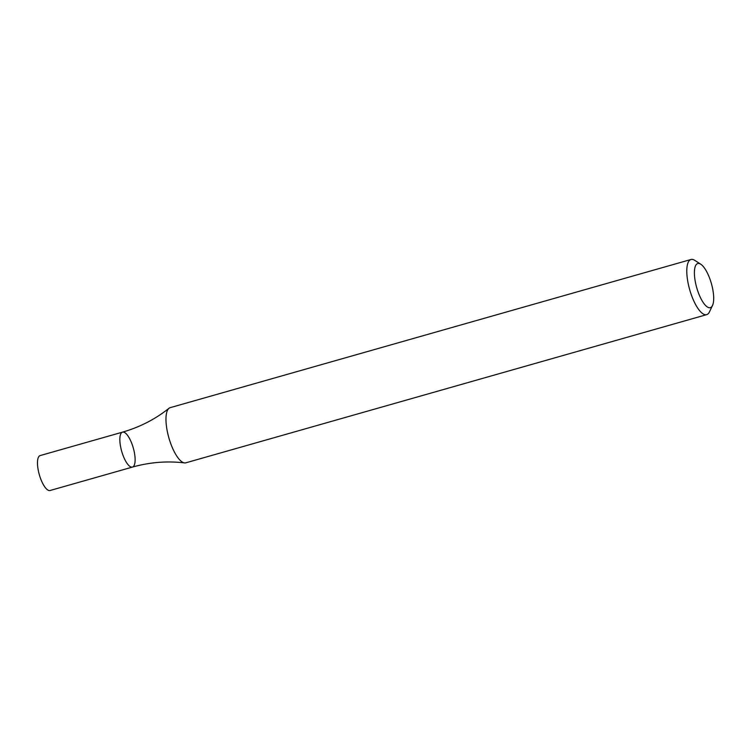 <?xml version="1.0" encoding="UTF-8"?>
<svg xmlns="http://www.w3.org/2000/svg" width="750" height="750" viewBox="0 0 750 750"><rect width="100%" height="100%" fill="white"/><g stroke="black" fill="none" stroke-linecap="round" stroke-linejoin="round"><path stroke-width="1.12" d="M712.5 305.494L709.416 311.953A28.669 9.525 -105.9 0 1 706.688 314.644A28.669 9.525 -105.9 0 1 704.484 314.541A28.669 9.525 -105.9 0 1 688.875 286.603A28.669 9.525 -105.9 0 1 690.994 259.491A28.669 9.525 -105.9 0 1 694.725 260.334L700.753 264.206A22.941 7.622 -105.9 0 1 711.375 283.5A22.941 7.622 -105.9 0 1 712.5 305.494A22.941 7.622 -105.9 0 1 708.553 307.566A22.941 7.622 -105.9 0 1 695.222 281.259A22.941 7.622 -105.9 0 1 700.753 264.206M706.688 314.644L185.878 462.806A28.669 9.525 -105.9 0 1 184.537 462.909A28.669 9.525 -105.9 0 1 183.666 462.712A28.669 9.525 -105.9 0 1 168.553 436.688A28.669 9.525 -105.9 0 1 168.994 408.281A28.669 9.525 -105.9 0 1 170.184 407.662L690.994 259.491M132.45 467.081L50.081 490.509A18.159 6.028 74.1 0 1 39.319 474.694A18.159 6.028 74.1 0 1 40.144 455.578L122.513 432.15A18.159 6.028 74.1 0 0 121.678 451.266A18.159 6.028 74.1 0 0 132.45 467.081A18.159 6.028 74.1 0 0 133.8 449.906A18.159 6.028 74.1 0 0 123.909 432.216A18.159 6.028 74.1 0 0 122.513 432.15A18.159 6.028 74.1 0 0 121.678 451.266A18.159 6.028 74.1 0 0 132.45 467.081C149.766 462.225 167.128 460.837 184.537 462.909M122.513 432.15C139.791 427.162 155.278 419.213 168.994 408.281"/></g></svg>
